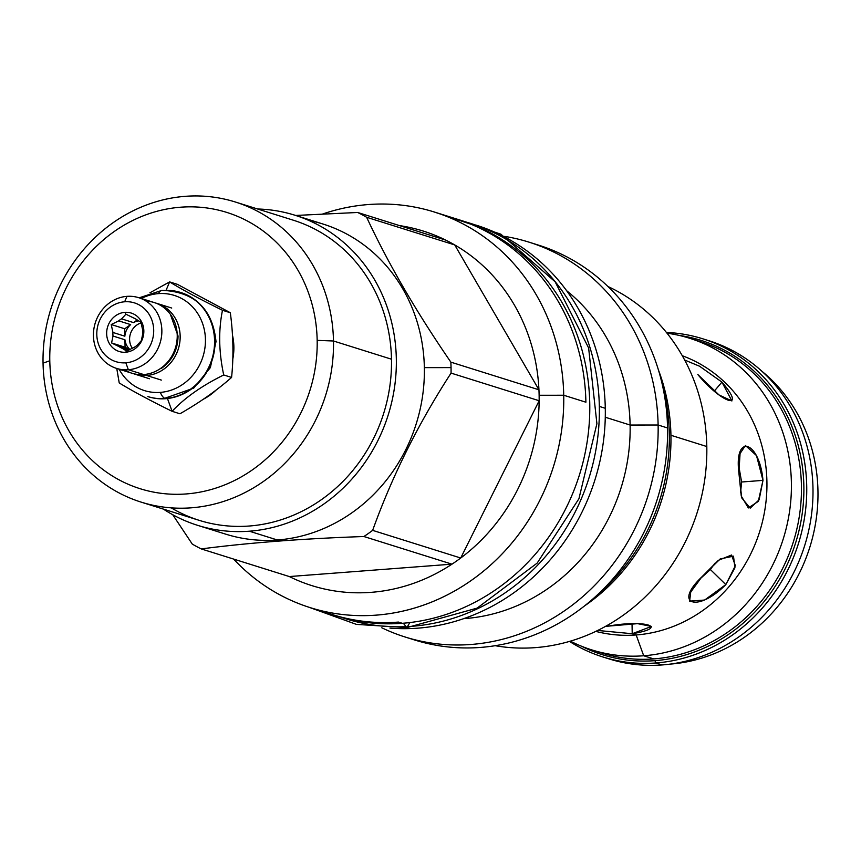 <?xml version="1.0" encoding="UTF-8"?>
<svg xmlns="http://www.w3.org/2000/svg" width="861" height="861" viewBox="0 0 861 861"><rect width="100%" height="100%" fill="white"/><g stroke="black" fill="none" stroke-linecap="round" stroke-linejoin="round"><path stroke-width="1.29" d="M667.017 333.196A163.321 149.545 107.4 0 1 689.51 338.222A163.321 149.545 107.4 0 1 789.623 510.95A163.321 149.545 107.4 0 1 643.705 655.77A163.321 149.545 107.4 0 1 591.69 649.861A163.321 149.545 107.4 0 1 570.359 641.144A163.321 149.545 107.4 0 0 643.705 655.77L653.747 658.913L643.705 655.77L636.161 634.966L643.705 655.77A163.321 149.545 107.4 0 0 790.968 498.476A163.321 149.545 107.4 0 0 667.017 333.196M689.51 338.222L699.541 341.376A163.321 149.545 107.4 0 1 799.665 514.092A163.321 149.545 107.4 0 1 653.747 658.913A163.321 149.545 107.4 0 1 601.731 653.015A163.321 149.545 107.4 0 0 653.747 658.913A163.321 149.545 107.4 0 0 800.052 511.262A163.321 149.545 107.4 0 0 694.493 339.891M682.289 355.733A144.594 132.39 107.4 0 1 764.859 509.927A144.594 132.39 107.4 0 1 636.161 634.966A144.594 132.39 -72.6 0 1 595.78 631.371A144.594 132.39 -72.6 0 0 636.161 634.966L632.222 633.728L597.663 630.456L632.222 633.728L636.161 634.966A144.594 132.39 107.4 0 0 764.859 509.927A144.594 132.39 107.4 0 0 682.289 355.733M700.456 578.549L710.39 569.53L714.931 563.245L710.39 569.53L725.823 584.597L704.642 600.042L689.607 601.129L690.748 592.034L701.726 577.031L720.194 558.94L733.497 556.163L734.939 567.776L725.823 584.597C698.142 612.784 672.581 604.766 701.726 577.031L718.322 560.36L731.559 555.011L735.359 565.709L725.823 584.597L710.39 569.53L700.456 578.549M740.578 492.707L741.601 482.009L738.889 466.447L741.601 482.009L762.986 480.373L759.122 499.821L750.2 508.151L741.719 497.884L738.889 472.818L740.062 453.564L745.432 445.514L756.496 455.587L762.986 480.373L758.293 501.393L748.338 507.947L741.256 496.044L738.889 472.818C733.927 432.717 759.488 440.735 762.986 480.373L741.601 482.009L740.578 492.707M670.267 664.1A163.321 149.545 -72.6 0 0 809.878 547.058A163.321 149.545 -72.6 0 0 761.963 371.306A163.321 149.545 -72.6 0 1 809.878 547.058A163.321 149.545 -72.6 0 1 670.267 664.1L670.267 664.1A163.321 149.545 -72.6 0 1 670.062 664.122A163.321 149.545 -72.6 0 0 670.267 664.1M605.541 626.356L637.614 623.655L651.529 626.431L632.222 633.728L632.039 624.021L632.222 633.728C670.31 627.4 644.749 619.371 608.135 626.162L606.693 625.71L608.135 626.162L605.541 626.356M721.938 382.112L731.893 400.946L719 394.941L697.84 374.557C721.722 403.497 747.273 411.515 721.938 382.112L714.49 390.851L721.938 382.112L699.562 366.226L684.667 360.027L699.562 366.226L721.938 382.112M409.836 638.41A206.92 189.463 -72.6 0 0 667.544 427.971A206.92 189.463 -72.6 0 0 538.437 245.105A206.92 189.463 -72.6 0 1 667.544 427.971L658.116 425.011L667.544 427.971A206.92 189.463 -72.6 0 1 414.528 639.96L405.1 637A206.92 189.463 -72.6 0 0 658.116 425.011A206.92 189.463 -72.6 0 1 381.8 627.787A206.92 189.463 -72.6 0 0 405.1 637M584.296 606.079A189.592 173.61 -72.6 0 0 670.934 435.279L706.806 446.536A189.592 173.61 -72.6 0 1 495.172 645.696A189.592 173.61 -72.6 0 0 706.806 446.536L670.934 435.279A189.592 173.61 -72.6 0 1 584.296 606.079M658.417 369.929A189.592 173.61 107.4 0 1 670.934 435.279A189.592 173.61 107.4 0 0 658.417 369.929M607.909 286.487A189.592 173.61 107.4 0 1 706.806 446.536A189.592 173.61 107.4 0 0 607.909 286.487M341.053 617.24A207.318 189.829 -72.6 0 0 405.111 626.69A207.318 189.829 -72.6 0 1 345.821 618.811M552.504 278.447A207.318 189.829 107.4 0 1 599.331 406.414A207.318 189.829 -72.6 0 1 408.469 626.528A207.318 189.829 -72.6 0 0 599.331 406.414L605.283 408.286A207.318 189.829 -72.6 0 1 389.947 628.11A207.318 189.829 -72.6 0 0 605.283 408.286L599.331 406.414A207.318 189.829 107.4 0 0 465.177 221.772M463.692 618.65A182.446 167.056 -72.6 0 0 630.112 425.033L658.116 425.011L630.112 425.033L605.272 417.241L630.112 425.033A182.446 167.056 -72.6 0 1 463.692 618.65M511.509 240.789A207.318 189.829 107.4 0 1 605.283 408.286A207.318 189.829 107.4 0 0 475.929 225.065M566.624 290.695A182.446 167.056 107.4 0 1 630.112 425.033A182.446 167.056 107.4 0 0 566.624 290.695M529.031 242.156A206.92 189.463 107.4 0 0 504.643 236.398A206.92 189.463 107.4 0 1 658.116 425.011A206.92 189.463 107.4 0 0 529.031 242.156L538.448 245.116M277.393 539.998A162.514 148.802 107.4 0 1 225.625 534.121A162.514 148.802 107.4 0 0 277.393 539.998L249.356 531.205A162.514 148.802 -72.6 0 0 394.564 387.095A162.514 148.802 -72.6 0 0 294.936 215.228A162.514 148.802 -72.6 0 0 257.622 208.997A162.514 148.802 -72.6 0 1 396.297 366.592A162.514 148.802 -72.6 0 1 249.356 531.205L277.393 539.998A162.514 148.802 107.4 0 0 424.355 367.636L451.046 367.615A185.825 170.144 -72.6 0 1 451.067 373.104A185.825 170.144 -72.6 0 0 451.046 367.615L424.355 367.636A162.514 148.802 107.4 0 1 277.393 539.998M172.727 514.717L192.294 544.109A185.825 170.144 -72.6 0 0 201.248 548.92C248.937 542.731 303.158 538.599 363.902 536.521A185.825 170.144 -72.6 0 0 372.641 530.365C392.25 475.896 418.392 423.472 451.067 373.104C418.392 423.472 392.25 475.896 372.641 530.365L460.721 558.014A185.825 170.144 -72.6 0 0 539.147 400.742A185.825 170.144 -72.6 0 0 539.126 395.264L563.729 395.242L585.9 402.205A207.318 189.829 107.4 0 0 456.556 218.985A207.318 189.829 107.4 0 1 456.556 218.985A207.318 189.829 107.4 0 1 585.9 402.205L563.729 395.242A207.318 189.829 -72.6 0 1 445.234 595.941A207.318 189.829 -72.6 0 1 233.643 559.09A207.318 189.829 -72.6 0 0 310.218 607.64A207.318 189.829 -72.6 0 0 563.729 395.242L539.126 395.264A185.825 170.144 107.4 0 0 538.943 389.796A185.825 170.144 -72.6 0 0 454.716 244.922L366.635 217.273C388.182 263.52 416.25 311.811 450.863 362.147A185.825 170.144 107.4 0 1 451.046 367.615A185.825 170.144 107.4 0 0 450.863 362.147C416.25 311.811 388.182 263.52 366.635 217.273A185.825 170.144 107.4 0 0 357.681 212.473L295.678 215.454L357.681 212.473A185.825 170.144 107.4 0 1 366.635 217.273L454.716 244.922A185.825 170.144 107.4 0 0 445.761 240.122A185.825 170.144 -72.6 0 0 399.482 225.593A185.825 170.144 -72.6 0 1 445.761 240.122L357.681 212.473L445.761 240.122A185.825 170.144 107.4 0 1 454.716 244.922L538.943 389.796L450.863 362.147L538.943 389.796A185.825 170.144 107.4 0 1 539.126 395.264A185.825 170.144 -72.6 0 1 539.147 400.742L451.067 373.104L539.147 400.742A185.825 170.144 -72.6 0 1 460.721 558.014L539.147 400.742L460.721 558.014L372.641 530.365A185.825 170.144 -72.6 0 1 363.902 536.521C303.158 538.599 248.937 542.731 201.248 548.92L289.328 576.558A185.825 170.144 -72.6 0 0 451.982 564.159A185.825 170.144 -72.6 0 0 460.721 558.014A185.825 170.144 -72.6 0 1 451.982 564.159L363.902 536.521L451.982 564.159L289.328 576.558L201.248 548.92A185.825 170.144 -72.6 0 1 192.294 544.109L172.727 514.717M398.417 622.083A207.318 189.829 107.4 0 1 332.389 614.593A207.318 189.829 107.4 0 1 332.378 614.593A207.318 189.829 107.4 0 0 398.417 622.083L402.27 623.299L398.417 622.083M434.385 212.032A207.318 189.829 107.4 0 1 563.729 395.242A207.318 189.829 107.4 0 0 322.8 213.958A207.318 189.829 107.4 0 1 434.385 212.032L460.42 220.201A207.318 189.829 107.4 0 1 587.503 439.465A207.318 189.829 107.4 0 1 402.27 623.299A207.318 189.829 -72.6 0 1 336.253 615.809L310.218 607.64M308.712 220.384A162.514 148.802 107.4 0 1 424.355 367.636A162.514 148.802 107.4 0 0 322.972 224.021L294.936 215.228M235.365 202.012L293.364 220.222A157.272 144.013 107.4 0 1 391.486 359.209L333.487 340.999A157.272 144.013 -72.6 0 0 185.276 196.33A157.272 144.013 -72.6 0 0 43.05 363.148A157.272 144.013 -72.6 0 0 191.26 507.818A157.272 144.013 -72.6 0 0 333.487 340.999L317.171 340.375L333.487 340.999A157.272 144.013 -72.6 0 0 235.365 202.012A157.272 144.013 -72.6 0 0 43.05 363.148L49.787 360.759A144.788 132.583 -72.6 0 0 186.234 493.945A144.788 132.583 -72.6 0 0 317.171 340.375A144.788 132.583 -72.6 0 0 180.724 207.2A144.788 132.583 -72.6 0 0 49.787 360.759A144.788 132.583 -72.6 0 0 186.234 493.945A144.788 132.583 -72.6 0 0 317.171 340.375A144.788 132.583 -72.6 0 0 180.724 207.2A144.788 132.583 -72.6 0 0 49.787 360.759L43.05 363.148A157.272 144.013 -72.6 0 0 141.172 502.135A157.272 144.013 -72.6 0 0 333.487 340.999L391.486 359.209A157.272 144.013 107.4 0 1 318.979 501.339A157.272 144.013 107.4 0 1 171.231 507.85M203.314 399.235A54.577 49.97 -72.6 0 0 216.036 390.119A54.577 49.97 -72.6 0 1 203.314 399.235M232.793 359.102A54.577 49.97 -72.6 0 0 232.481 335.23A54.577 49.97 -72.6 0 1 232.793 359.102M163.418 509.12A162.514 148.802 -72.6 0 0 197.599 525.328A162.514 148.802 -72.6 0 0 249.356 531.205A162.514 148.802 -72.6 0 1 163.418 509.12M293.364 220.222A157.272 144.013 107.4 0 1 391.486 359.209A157.272 144.013 107.4 0 1 199.171 520.335L141.172 502.135M138.739 297.691L154.108 302.512A37.055 33.923 107.4 0 1 176.828 341.709A37.055 33.923 107.4 0 1 143.722 374.557L128.354 369.735L125.835 362.804A30.813 28.209 107.4 0 1 96.798 334.466A30.813 28.209 107.4 0 1 124.662 301.78A30.813 28.209 107.4 0 1 153.699 330.129A30.813 28.209 107.4 0 1 125.835 362.804A30.813 28.209 107.4 0 1 96.798 334.466A30.813 28.209 107.4 0 1 124.662 301.78L126.944 296.356A37.055 33.923 107.4 0 1 138.739 297.691A37.055 33.923 107.4 0 1 161.459 336.877A37.055 33.923 107.4 0 1 128.354 369.735A37.055 33.923 107.4 0 1 116.547 368.4A37.055 33.923 107.4 0 1 93.838 329.214A37.055 33.923 107.4 0 1 126.944 296.356A37.055 33.923 107.4 0 1 161.857 330.441A37.055 33.923 107.4 0 1 128.354 369.735A37.055 33.923 107.4 0 1 93.429 335.65A37.055 33.923 107.4 0 1 126.944 296.356L124.662 301.78A30.813 28.209 107.4 0 1 153.699 330.129A30.813 28.209 107.4 0 1 125.835 362.804L128.354 369.735L143.722 374.557A37.055 33.923 107.4 0 1 131.916 373.222L116.547 368.4M125.631 352.235A20.137 18.436 -72.6 0 0 143.841 330.872A20.137 18.436 -72.6 0 0 124.867 312.349A20.137 18.436 -72.6 0 0 106.656 333.713A20.137 18.436 -72.6 0 0 125.631 352.235A20.137 18.436 -72.6 0 0 143.841 330.872A20.137 18.436 -72.6 0 0 124.867 312.349A20.137 18.436 -72.6 0 0 106.656 333.713A20.137 18.436 -72.6 0 0 125.631 352.235L126.621 351.03L125.631 352.235M141.161 322.886A16.208 14.841 -72.6 0 0 132.39 348.371A16.208 14.841 -72.6 0 1 141.161 322.886M138.804 320.862A16.208 14.841 -72.6 0 0 133.498 322.595L121.584 318.861A16.208 14.841 -72.6 0 0 118.732 320.862L111.22 324.543L112.952 332.464A16.208 14.841 -72.6 0 0 113.017 336.038L111.575 342.958L119.227 346.714A16.208 14.841 -72.6 0 0 122.144 348.274L126.621 351.03L134.133 347.36A16.208 14.841 107.4 0 0 136.985 345.358A16.208 14.841 107.4 0 1 134.133 347.36L126.621 351.03L122.144 348.274L128.472 350.266L122.144 348.274A16.208 14.841 -72.6 0 1 119.227 346.714L129.333 349.878L119.227 346.714L111.575 342.958L125.071 347.198L129.731 349.695L125.071 347.198L124.931 339.772A16.208 14.841 -72.6 0 0 130.011 349.566A16.208 14.841 -72.6 0 1 124.931 339.772L113.017 336.038L111.575 342.958L125.071 347.198L124.931 339.772L113.017 336.038A16.208 14.841 -72.6 0 1 112.952 332.464L124.856 336.199L112.952 332.464L111.22 324.543L124.716 328.773L124.856 336.199A16.208 14.841 -72.6 0 1 130.646 324.608L118.732 320.862L111.22 324.543L124.716 328.773L124.856 336.199A16.208 14.841 -72.6 0 1 130.646 324.608L124.716 328.773L130.646 324.608L118.732 320.862A16.208 14.841 -72.6 0 1 121.584 318.861L125.921 314.19L124.867 312.349L125.921 314.19L121.584 318.861L133.498 322.595L137.254 319.948L133.498 322.595A16.208 14.841 -72.6 0 1 138.804 320.862M133.573 317.946A16.208 14.841 107.4 0 1 136.49 319.517L140.967 322.272L136.49 319.517A16.208 14.841 107.4 0 0 133.573 317.946L125.921 314.19L133.573 317.946M142.7 330.193A16.208 14.841 107.4 0 1 142.765 333.767L141.322 340.687L142.765 333.767A16.208 14.841 107.4 0 0 142.7 330.193L140.967 322.272L142.7 330.193M136.985 345.358L141.322 340.687L136.985 345.358M134.854 374.148A37.055 33.923 107.4 0 0 146.65 375.482L161.33 380.088L146.65 375.482A37.055 33.923 107.4 0 0 179.755 342.624A37.055 33.923 107.4 0 0 157.046 303.438A37.055 33.923 107.4 0 0 155.561 303.018A37.055 33.923 107.4 0 1 179.874 341.795A37.055 33.923 107.4 0 1 146.65 375.482A37.055 33.923 107.4 0 1 133.401 373.642A37.055 33.923 107.4 0 0 134.854 374.148L149.523 378.754M146.112 301.113A37.055 33.923 107.4 0 1 177.215 337.308A37.055 33.923 107.4 0 1 143.722 374.557A37.055 33.923 107.4 0 1 124.554 369.8M163.203 398.815L193.714 388.128L210.364 367.604L216.014 341.634C212.656 308.884 194.672 291.782 162.062 290.34A18.931 7.146 -94.4 0 0 158.435 293.623A49.873 45.665 -72.6 0 1 205.435 339.503A49.873 45.665 -72.6 0 1 160.34 392.39A18.931 7.146 85.6 0 0 165.215 398.546A54.577 49.97 -72.6 0 1 147.834 396.577A54.577 49.97 -72.6 0 0 165.215 398.546A18.931 7.146 85.6 0 1 160.34 392.39A49.873 45.665 -72.6 0 1 119.13 369.208A49.873 45.665 -72.6 0 0 160.34 392.39A49.873 45.665 -72.6 0 0 205.435 339.503A49.873 45.665 -72.6 0 0 158.435 293.623A49.873 45.665 -72.6 0 0 141.322 298.498A49.873 45.665 -72.6 0 1 158.435 293.623A18.931 7.146 -94.4 0 1 162.062 290.34A18.931 7.146 -94.4 0 1 163.138 290.469L163.138 290.469A54.577 49.97 -72.6 0 1 180.519 292.439A54.577 49.97 -72.6 0 0 163.138 290.469M177.463 284.367L169.606 281.902L149.911 292.794L169.606 281.902C182.726 289.942 200.355 299.402 222.482 310.272C200.355 299.402 182.726 289.942 169.606 281.902L177.463 284.367L230.328 312.737L222.482 310.272L230.328 312.737L177.463 284.367M116.762 368.465L119.227 382.941C132.336 390.98 149.965 400.44 172.092 411.31C184.792 397.782 202.001 385.674 223.72 374.976C218.802 351.998 218.393 330.43 222.482 310.272C218.393 330.43 218.802 351.998 223.72 374.976L231.577 377.441L223.72 374.976C202.001 385.674 184.792 397.782 172.092 411.31L167.475 398.578L172.092 411.31L179.949 413.775L172.092 411.31C149.965 400.44 132.336 390.98 119.227 382.941L116.762 368.465M179.949 413.775C199.73 402.474 216.94 390.356 231.577 377.441C233.74 356.68 233.32 335.112 230.328 312.737C233.32 335.112 233.74 356.68 231.577 377.441C216.94 390.356 199.73 402.474 179.949 413.775M180.519 292.439A54.577 49.97 -72.6 0 1 213.969 350.158A54.577 49.97 -72.6 0 1 165.215 398.546L165.678 398.697A54.577 49.97 -72.6 0 0 214.432 350.309A54.577 49.97 -72.6 0 0 180.982 292.589A54.577 49.97 -72.6 0 0 180.767 292.525A54.577 49.97 -72.6 0 1 214.454 350.179A54.577 49.97 -72.6 0 1 165.678 398.697A54.577 49.97 -72.6 0 1 148.296 396.727A54.577 49.97 -72.6 0 1 148.103 396.663A54.577 49.97 -72.6 0 0 165.678 398.697L165.215 398.546A54.577 49.97 -72.6 0 0 213.969 350.158A54.577 49.97 -72.6 0 0 180.519 292.439L180.982 292.589M166.13 290.2L169.606 281.902L166.13 290.2M161.255 367.97A3.519 0.947 56.7 0 1 160.512 368.497A3.519 0.947 56.7 0 0 161.115 368.594C172.2 360.748 177.84 349.867 178.033 335.973L170.349 314.287M705.816 339.794A166.743 152.677 107.4 0 1 811.417 515.308A166.743 152.677 107.4 0 1 662.184 664.94L655.931 662.97L654.887 660.667A164.731 150.836 107.4 0 0 803.399 502.426A164.731 150.836 107.4 0 0 679.146 335.413A164.731 150.836 107.4 0 1 803.399 502.426A164.731 150.836 107.4 0 1 654.887 660.667A164.731 150.836 -72.6 0 1 581.584 646.256A164.731 150.836 -72.6 0 0 654.887 660.667L655.931 662.97A166.743 152.677 107.4 0 0 804.917 515.115A166.743 152.677 107.4 0 0 702.694 338.771L708.947 340.741A166.743 152.677 107.4 0 1 811.17 517.084A166.743 152.677 107.4 0 1 662.184 664.94L655.931 662.97A166.743 152.677 107.4 0 0 806.66 495.172A166.743 152.677 107.4 0 0 666.425 332.454A166.743 152.677 107.4 0 1 702.694 338.771M609.071 658.913A166.743 152.677 -72.6 0 0 662.184 664.94A166.743 152.677 -72.6 0 1 609.082 658.913L602.829 656.954A166.743 152.677 -72.6 0 0 655.931 662.97A166.743 152.677 -72.6 0 1 569.455 641.402A166.743 152.677 -72.6 0 0 602.829 656.954M662.776 386.75A192.111 175.913 107.4 0 1 597.491 594.768A192.111 175.913 107.4 0 0 662.776 386.75M336.231 615.809A207.318 189.829 -72.6 0 0 402.27 623.299A207.318 189.829 107.4 0 0 587.665 438.367A207.318 189.829 107.4 0 0 458.482 219.609M409.825 622.557L406.898 627.604L403.292 623.213L406.898 627.604L477.155 608.103L537.178 563.094L578.936 498.723L596.899 423.666L588.623 347.962L555.151 281.805L500.887 234.181L433.191 211.655M406.941 627.604L356.411 624.386L309.024 607.263M538.943 389.796A185.825 170.144 -72.6 0 0 454.716 244.922L538.943 389.796M289.328 576.558A185.825 170.144 -72.6 0 0 451.982 564.159L289.328 576.558M591.69 649.861L601.731 653.015M197.599 525.328L225.636 534.132M162.062 290.34L139.138 297.82M157.046 303.438L171.716 308.044"/></g></svg>

